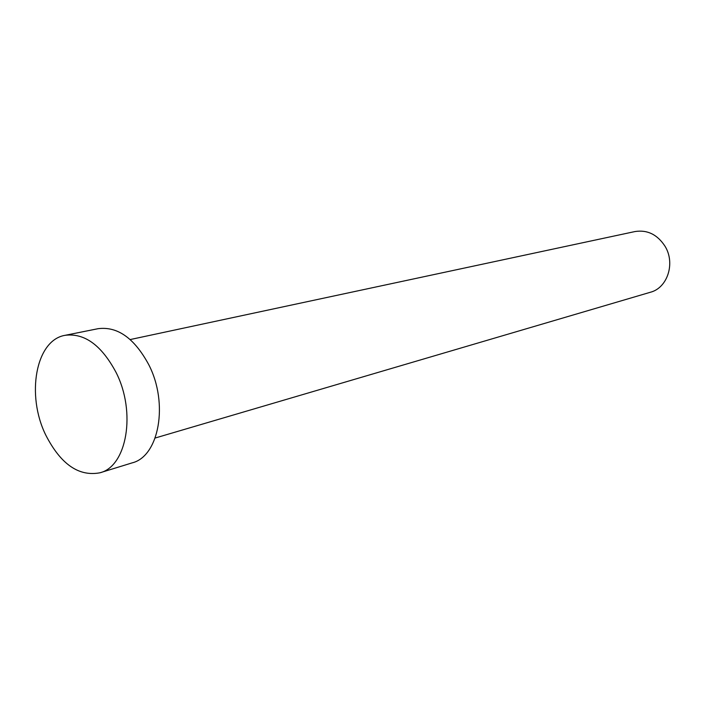 <?xml version="1.0" encoding="UTF-8"?>
<svg xmlns="http://www.w3.org/2000/svg" width="705" height="705" viewBox="0 0 705 705"><rect width="100%" height="100%" fill="white"/><g stroke="black" fill="none" stroke-linecap="round" stroke-linejoin="round"><path stroke-width="1.06" d="M130.196 339.554L635.002 231.548C647.313 229.618 657.307 234.492 664.982 246.177C675.593 263.115 667.52 287.931 650.407 292.249L155.179 438.017M65.098 335.316L98.092 328.689C117.497 326.195 134.382 338.171 148.729 364.617C168.821 403.357 159.057 456.391 132.143 462.877L99.987 472.782C78.793 476.791 60.736 464.26 45.816 435.17C25.979 395.232 35.638 340.092 65.098 335.316C84.503 332.848 101.485 345.194 116.025 372.346C136.391 412.134 126.891 466.358 99.987 472.782"/></g></svg>
